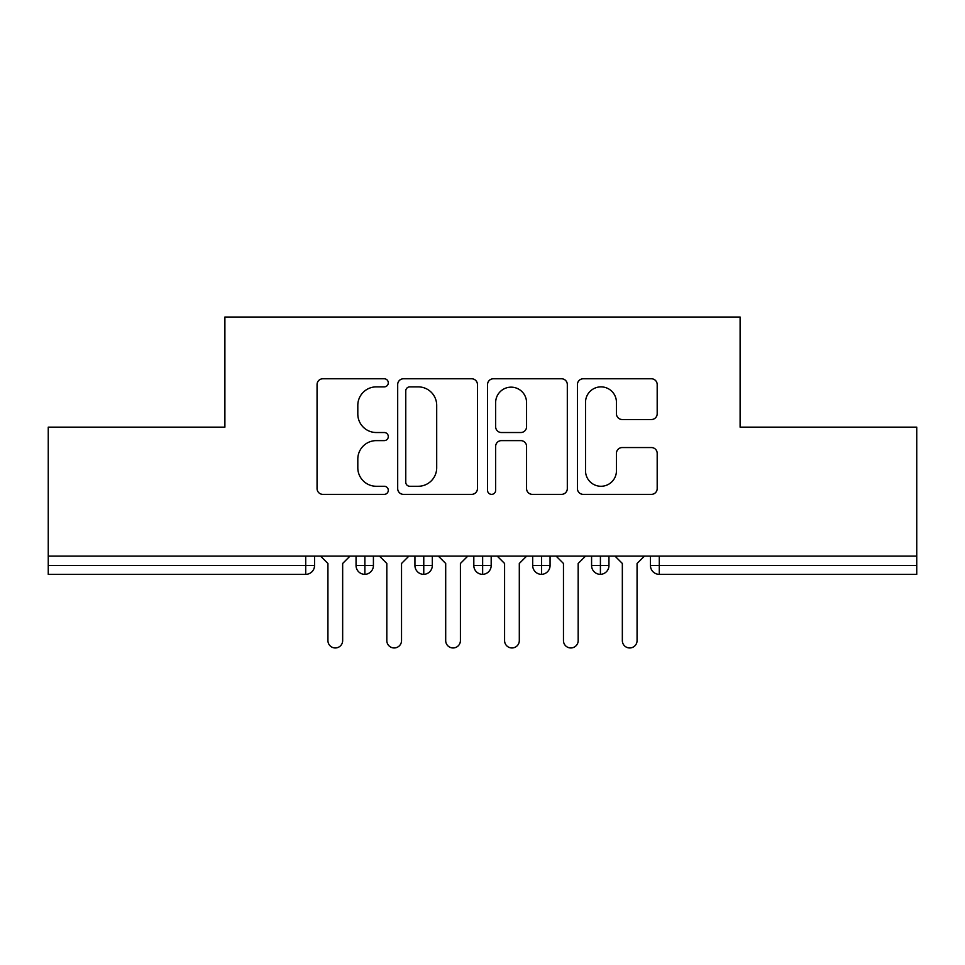 <?xml version="1.0" encoding="UTF-8"?>
<svg xmlns="http://www.w3.org/2000/svg" width="965" height="965" viewBox="0 0 965 965"><rect width="100%" height="100%" fill="white"/><g stroke="black" fill="none" stroke-linecap="round" stroke-linejoin="round"><path stroke-width="1.45" d="M388.292 382.828A4.041 4.041 0 0 0 384.251 378.775L322.841 378.775A5.778 5.778 0 0 0 317.063 384.553L317.063 488.592A5.778 5.778 0 0 0 322.841 494.37L384.251 494.37A4.041 4.041 0 0 0 388.292 490.329A4.041 4.041 0 0 0 384.251 486.276L376.302 486.276A18.492 18.492 0 0 1 357.81 467.784L357.81 459.111A18.492 18.492 0 0 1 376.302 440.619L384.251 440.619A4.041 4.041 0 0 0 388.292 436.578A4.041 4.041 0 0 0 384.251 432.525L376.302 432.525A18.492 18.492 0 0 1 357.81 414.033L357.81 405.36A18.492 18.492 0 0 1 376.302 386.869L384.251 386.869A4.041 4.041 0 0 0 388.292 382.828M651.411 419.522A5.778 5.778 0 0 0 657.189 413.744L657.189 384.553A5.778 5.778 0 0 0 651.411 378.775L583.21 378.775A5.778 5.778 0 0 0 577.432 384.553L577.432 488.592A5.778 5.778 0 0 0 583.21 494.37L651.411 494.37A5.778 5.778 0 0 0 657.189 488.592L657.189 453.333A5.778 5.778 0 0 0 651.411 447.555L622.22 447.555A5.778 5.778 0 0 0 616.442 453.333L616.442 470.811A15.464 15.464 0 0 1 600.978 486.276A15.464 15.464 0 0 1 585.526 470.811L585.526 402.333A15.464 15.464 0 0 1 600.978 386.869A15.464 15.464 0 0 1 616.442 402.333L616.442 413.744A5.778 5.778 0 0 0 622.22 419.522L651.411 419.522M48.25 556.105L916.75 556.105L916.75 427.157L740.107 427.157L740.107 317.039L224.893 317.039L224.893 427.157L48.25 427.157L48.25 565.526L305.712 565.526L305.712 556.105M477.446 384.553A5.778 5.778 0 0 0 471.668 378.775L403.467 378.775A5.778 5.778 0 0 0 397.689 384.553L397.689 488.592A5.778 5.778 0 0 0 403.467 494.37L471.668 494.37A5.778 5.778 0 0 0 477.446 488.592L477.446 384.553M493.332 378.775L561.534 378.775A5.778 5.778 0 0 1 567.311 384.553L567.311 488.592A5.778 5.778 0 0 1 561.534 494.37L532.354 494.37A5.778 5.778 0 0 1 526.564 488.592L526.564 446.397A5.778 5.778 0 0 0 520.786 440.619L501.426 440.619A5.778 5.778 0 0 0 495.648 446.397L495.648 490.329A4.041 4.041 0 0 1 491.607 494.37A4.041 4.041 0 0 1 487.554 490.329L487.554 384.553A5.778 5.778 0 0 1 493.332 378.775M314.542 556.105L314.542 565.526A8.83 8.83 0 0 1 305.712 574.356L48.25 574.356L48.25 565.526M916.75 556.105L916.75 574.356L659.288 574.356A8.83 8.83 0 0 1 650.458 565.526L650.458 556.105L650.458 565.526A8.83 8.83 0 0 0 659.288 574.356L659.288 565.526L916.75 565.526M364.879 574.356A8.83 8.83 0 0 1 356.049 565.526L356.049 556.105L356.049 565.526A8.83 8.83 0 0 0 364.879 574.356A8.83 8.83 0 0 0 373.419 565.526L373.419 556.105L373.419 565.526A8.83 8.83 0 0 1 364.879 574.356L364.879 565.526L373.419 565.526M364.879 556.105L364.879 565.526L356.049 565.526M305.712 574.356A8.83 8.83 0 0 0 314.542 565.526A8.83 8.83 0 0 1 305.712 574.356L305.712 565.526L314.542 565.526M423.768 556.105L423.768 565.526L414.938 565.526L414.938 556.105L414.938 565.526A8.83 8.83 0 0 0 423.768 574.356A8.83 8.83 0 0 0 432.308 565.526L432.308 556.105L432.308 565.526A8.83 8.83 0 0 1 423.768 574.356A8.83 8.83 0 0 1 414.938 565.526A8.83 8.83 0 0 0 423.768 574.356L423.768 565.526L432.308 565.526M482.645 556.105L482.645 565.526L473.815 565.526L473.815 556.105L473.815 565.526A8.83 8.83 0 0 0 482.645 574.356A8.83 8.83 0 0 0 491.185 565.526L491.185 556.105L491.185 565.526A8.83 8.83 0 0 1 482.645 574.356A8.83 8.83 0 0 1 473.815 565.526A8.83 8.83 0 0 0 482.645 574.356L482.645 565.526L491.185 565.526M541.534 556.105L541.534 574.356A8.83 8.83 0 0 1 532.692 565.526L532.692 556.105L532.692 565.526A8.83 8.83 0 0 0 541.534 574.356A8.83 8.83 0 0 0 550.062 565.526L550.062 556.105M600.411 556.105L600.411 574.356A8.83 8.83 0 0 1 591.581 565.526A8.83 8.83 0 0 0 600.411 574.356A8.83 8.83 0 0 1 591.581 565.526L591.581 556.105M608.951 556.105L608.951 565.526A8.83 8.83 0 0 1 600.411 574.356A8.83 8.83 0 0 0 608.951 565.526L591.581 565.526M409.823 386.869A4.041 4.041 0 0 0 405.77 390.909L405.77 482.235A4.041 4.041 0 0 0 409.823 486.276L418.207 486.276A18.492 18.492 0 0 0 436.699 467.784L436.699 405.36A18.492 18.492 0 0 0 418.207 386.869L409.823 386.869M526.564 402.622A15.464 15.464 0 0 0 511.112 387.158A15.464 15.464 0 0 0 495.648 402.622L495.648 426.747A5.778 5.778 0 0 0 501.426 432.525L520.786 432.525A5.778 5.778 0 0 0 526.564 426.747L526.564 402.622M327.931 640.591L327.931 563.464L327.931 640.591A7.358 7.358 0 0 0 335.301 647.961A7.358 7.358 0 0 0 342.659 640.591L342.659 563.464L342.659 640.591M350.018 556.105L342.659 563.464M327.931 563.464L320.573 556.105M386.82 640.591L386.82 563.464L386.82 640.591A7.358 7.358 0 0 0 394.178 647.961A7.358 7.358 0 0 0 401.536 640.591L401.536 563.464L401.536 640.591M445.697 640.591L445.697 563.464L445.697 640.591A7.358 7.358 0 0 0 453.055 647.961A7.358 7.358 0 0 0 460.414 640.591L460.414 563.464L460.414 640.591M504.586 640.591L504.586 563.464L504.586 640.591A7.358 7.358 0 0 0 511.945 647.961A7.358 7.358 0 0 0 519.303 640.591L519.303 563.464L519.303 640.591M563.464 640.591L563.464 563.464L563.464 640.591A7.358 7.358 0 0 0 570.822 647.961A7.358 7.358 0 0 0 578.18 640.591L578.18 563.464L578.18 640.591M408.895 556.105L401.536 563.464M386.82 563.464L379.462 556.105M467.784 556.105L460.414 563.464M445.697 563.464L438.339 556.105M526.661 556.105L519.303 563.464M504.586 563.464L497.216 556.105M585.538 556.105L578.18 563.464M563.464 563.464L556.105 556.105M622.341 640.591L622.341 563.464L622.341 640.591A7.358 7.358 0 0 0 629.699 647.961A7.358 7.358 0 0 0 637.069 640.591L637.069 563.464L637.069 640.591M644.427 556.105L637.069 563.464M622.341 563.464L614.982 556.105M659.288 556.105L659.288 565.526L650.458 565.526A8.83 8.83 0 0 0 659.288 574.356M532.692 565.526A8.83 8.83 0 0 0 541.534 574.356A8.83 8.83 0 0 0 550.062 565.526L532.692 565.526"/></g></svg>
